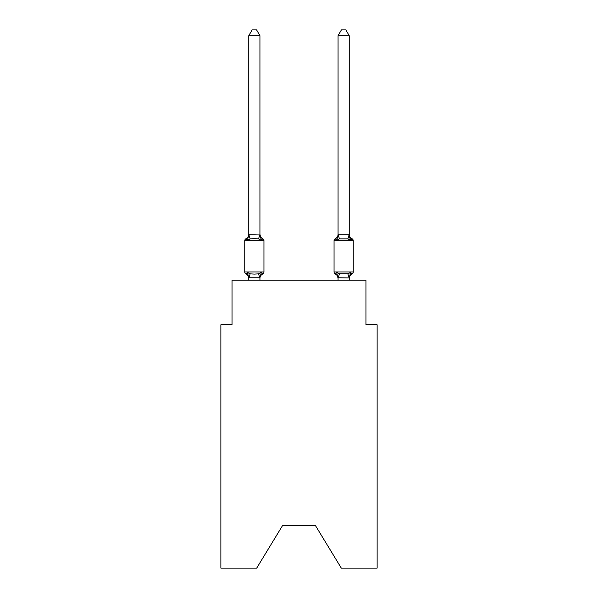 <?xml version="1.0" encoding="UTF-8"?>
<svg xmlns="http://www.w3.org/2000/svg" width="598" height="598" viewBox="0 0 598 598"><rect width="100%" height="100%" fill="white"/><g stroke="black" fill="none" stroke-linecap="round" stroke-linejoin="round"><path stroke-width="0.9" d="M315.52 525.687L341.301 568.1L377.129 568.1L377.129 324.781L365.969 324.781L365.969 280.141L232.031 280.141L232.031 324.781L220.871 324.781L220.871 568.1L256.699 568.1L282.48 525.687L315.52 525.687L282.48 525.687M349.225 35.701L345.876 29.9L341.413 29.9L338.064 35.701L349.225 35.701L349.225 234.977L350.622 240.299L349.456 236.651L350.622 240.299L351.99 238.729L350.622 240.299L349.456 236.651L350.622 240.299L351.99 238.729L350.622 240.299L349.456 236.651L350.622 240.299L351.99 238.729L350.622 240.299L349.456 236.651L350.622 240.299L351.99 238.729L350.622 240.299L349.456 236.651L350.622 240.299L351.99 238.729L350.622 240.299L349.456 236.651L350.622 240.299L351.99 238.729L350.622 240.299L349.456 236.651L350.622 240.299L351.99 238.729L350.622 240.299L349.456 236.651L350.622 240.299L351.99 238.729L350.622 240.299L349.456 236.651L350.622 240.299L351.99 238.729L350.622 240.299L349.456 236.651L350.622 240.299L351.99 238.729L350.622 240.299L349.456 236.651L350.622 240.299L351.99 238.729L350.622 240.299L349.456 236.651L350.622 240.299L351.99 238.729L350.622 240.299L349.456 236.651L350.622 240.299L351.99 238.729L350.622 240.299L349.456 236.651L350.622 240.299L351.99 238.729L350.622 240.299L349.456 236.651L350.622 240.299L351.99 238.729L350.622 240.299L349.456 236.651L350.622 240.299L351.99 238.729L350.622 240.299L349.456 236.651L350.622 240.299L351.99 238.729L350.622 240.299L349.456 236.651L350.622 240.299L351.99 238.729L350.622 240.299L349.456 236.651L350.622 240.299L349.456 236.651L350.622 240.299L351.99 238.729L350.622 240.299L351.99 238.729L350.622 240.299L351.99 238.729L350.622 240.299L351.99 238.729L350.622 240.299L347.834 238.864L339.455 238.864L336.667 240.299L337.19 238.535L336.667 240.299L337.19 238.535L336.667 240.299L337.19 238.535L336.667 240.299L337.19 238.535L336.667 240.299L337.19 238.535L336.667 240.299L337.19 238.535L336.667 240.299L337.19 238.535L336.667 240.299L337.19 238.535L336.667 240.299L337.19 238.535L336.667 240.299L337.19 238.535L336.667 240.299L337.19 238.535L336.667 240.299L337.19 238.535L336.667 240.299L337.19 238.535L336.667 240.299L337.19 238.535L336.667 240.299L337.19 238.535L336.667 240.299L337.19 238.535L336.667 240.299L337.19 238.535L336.667 240.299L337.19 238.535L336.667 240.299L337.19 238.535L336.667 240.299L337.19 238.535L336.667 240.299L335.299 238.729A2.235 2.235 0 0 0 334.05 240.74L334.05 271.993A2.235 2.235 0 0 0 335.299 273.996L336.667 272.426L335.299 273.996L336.667 272.426L339.455 273.862L347.834 273.862L350.622 272.426L351.99 273.996A2.235 2.235 0 0 0 353.246 271.993A2.235 2.235 0 0 1 351.99 273.996A2.235 2.235 0 0 0 353.246 271.993A2.235 2.235 0 0 1 351.99 273.996L351.355 273.69L351.99 273.996A2.235 2.235 0 0 0 353.246 271.993A2.235 2.235 0 0 1 351.99 273.996A2.235 2.235 0 0 0 353.246 271.993A2.235 2.235 0 0 1 351.99 273.996L351.355 273.69L351.99 273.996A2.235 2.235 0 0 0 353.246 271.993A2.235 2.235 0 0 1 351.99 273.996A2.235 2.235 0 0 0 353.246 271.993A2.235 2.235 0 0 1 351.99 273.996L351.355 273.69L351.99 273.996A2.235 2.235 0 0 0 353.246 271.993A2.235 2.235 0 0 1 351.99 273.996A2.235 2.235 0 0 0 353.246 271.993A2.235 2.235 0 0 1 351.99 273.996L351.355 273.69L351.99 273.996A2.235 2.235 0 0 0 353.246 271.993A2.235 2.235 0 0 1 351.99 273.996A2.235 2.235 0 0 0 353.246 271.993A2.235 2.235 0 0 1 351.99 273.996L351.355 273.69L351.99 273.996A2.235 2.235 0 0 0 353.246 271.993A2.235 2.235 0 0 1 351.99 273.996A2.235 2.235 0 0 0 353.246 271.993A2.235 2.235 0 0 1 351.99 273.996L351.355 273.69L351.99 273.996A2.235 2.235 0 0 0 353.246 271.993A2.235 2.235 0 0 1 351.99 273.996A2.235 2.235 0 0 0 353.246 271.993A2.235 2.235 0 0 1 351.99 273.996L351.355 273.69L351.99 273.996A2.235 2.235 0 0 0 353.246 271.993A2.235 2.235 0 0 1 351.99 273.996A2.235 2.235 0 0 0 353.246 271.993A2.235 2.235 0 0 1 351.99 273.996L351.355 273.69L351.99 273.996A2.235 2.235 0 0 0 353.246 271.993A2.235 2.235 0 0 1 351.99 273.996A2.235 2.235 0 0 0 353.246 271.993A2.235 2.235 0 0 1 351.99 273.996L351.355 273.69L351.99 273.996A2.235 2.235 0 0 0 353.246 271.993A2.235 2.235 0 0 1 351.99 273.996A2.235 2.235 0 0 0 353.246 271.993A2.235 2.235 0 0 1 351.99 273.996L351.355 273.69L351.99 273.996A2.235 2.235 0 0 0 353.246 271.993A2.235 2.235 0 0 1 351.99 273.996A2.235 2.235 0 0 0 353.246 271.993A2.235 2.235 0 0 1 351.99 273.996L351.355 273.69L351.99 273.996A2.235 2.235 0 0 0 353.246 271.993A2.235 2.235 0 0 1 351.99 273.996A2.235 2.235 0 0 0 353.246 271.993A2.235 2.235 0 0 1 351.99 273.996L351.355 273.69L351.99 273.996A2.235 2.235 0 0 0 353.246 271.993A2.235 2.235 0 0 1 351.99 273.996A2.235 2.235 0 0 0 353.246 271.993A2.235 2.235 0 0 1 351.99 273.996L351.355 273.69L351.99 273.996A2.235 2.235 0 0 0 353.246 271.993A2.235 2.235 0 0 1 351.99 273.996A2.235 2.235 0 0 0 353.246 271.993A2.235 2.235 0 0 1 351.99 273.996L351.355 273.69L351.99 273.996A2.235 2.235 0 0 0 353.246 271.993A2.235 2.235 0 0 1 351.99 273.996A2.235 2.235 0 0 0 353.246 271.993A2.235 2.235 0 0 1 351.99 273.996L351.355 273.69L351.99 273.996A2.235 2.235 0 0 0 353.246 271.993A2.235 2.235 0 0 1 351.99 273.996A2.235 2.235 0 0 0 353.246 271.993A2.235 2.235 0 0 1 351.99 273.996L351.355 273.69L351.99 273.996A2.235 2.235 0 0 0 353.246 271.993A2.235 2.235 0 0 1 351.99 273.996A2.235 2.235 0 0 0 353.246 271.993A2.235 2.235 0 0 1 351.99 273.996L351.355 273.69L351.99 273.996A2.235 2.235 0 0 0 353.246 271.993A2.235 2.235 0 0 1 351.99 273.996A2.235 2.235 0 0 0 353.246 271.993A2.235 2.235 0 0 1 351.99 273.996L351.355 273.69L351.99 273.996A2.235 2.235 0 0 0 353.246 271.993A2.235 2.235 0 0 1 351.99 273.996A2.235 2.235 0 0 0 353.246 271.993A2.235 2.235 0 0 1 351.99 273.996L351.355 273.69M349.225 280.141L349.225 277.958L338.064 277.756L338.064 278.414L336.667 272.426L335.299 273.996A4.911 4.911 0 0 1 338.064 278.414A4.911 4.911 0 0 0 335.299 273.996A4.911 4.911 0 0 1 338.064 278.414A4.911 4.911 0 0 0 335.299 273.996A4.911 4.911 0 0 1 338.064 278.414A4.911 4.911 0 0 0 335.299 273.996L336.667 272.426L335.299 273.996A4.911 4.911 0 0 1 338.064 278.414A4.911 4.911 0 0 0 335.299 273.996L336.667 272.426L335.299 273.996A4.911 4.911 0 0 1 338.064 278.414A4.911 4.911 0 0 0 335.299 273.996L336.667 272.426L335.299 273.996A4.911 4.911 0 0 1 338.064 278.414A4.911 4.911 0 0 0 335.299 273.996L336.667 272.426L335.299 273.996A4.911 4.911 0 0 1 338.064 278.414A4.911 4.911 0 0 0 335.299 273.996A4.911 4.911 0 0 1 338.064 278.414A4.911 4.911 0 0 0 335.299 273.996L336.667 272.426L335.299 273.996A4.911 4.911 0 0 1 338.064 278.414A4.911 4.911 0 0 0 335.299 273.996L336.667 272.426L335.299 273.996A4.911 4.911 0 0 1 338.064 278.414A4.911 4.911 0 0 0 335.299 273.996L336.667 272.426L335.299 273.996A4.911 4.911 0 0 1 338.064 278.414A4.911 4.911 0 0 0 335.299 273.996A4.911 4.911 0 0 1 338.064 278.414A4.911 4.911 0 0 0 335.299 273.996A4.911 4.911 0 0 1 338.064 278.414A4.911 4.911 0 0 0 335.299 273.996L336.667 272.426L335.299 273.996A4.911 4.911 0 0 1 338.064 278.414A4.911 4.911 0 0 0 335.299 273.996A4.911 4.911 0 0 1 338.064 278.414A4.911 4.911 0 0 0 335.299 273.996L336.667 272.426L335.299 273.996A4.911 4.911 0 0 1 338.064 278.414A4.911 4.911 0 0 0 335.299 273.996A4.911 4.911 0 0 1 338.064 278.414A4.911 4.911 0 0 0 335.299 273.996A4.911 4.911 0 0 1 338.064 278.414A4.911 4.911 0 0 0 335.299 273.996L336.667 272.426L335.299 273.996A4.911 4.911 0 0 1 338.064 278.414A4.911 4.911 0 0 0 335.299 273.996A4.911 4.911 0 0 1 338.064 278.414A4.911 4.911 0 0 0 335.299 273.996L336.667 272.426L335.299 273.996A2.235 2.235 0 0 1 334.05 271.993A2.235 2.235 0 0 0 335.299 273.996A2.235 2.235 0 0 1 334.05 271.993A2.235 2.235 0 0 0 335.299 273.996A2.235 2.235 0 0 1 334.05 271.993A2.235 2.235 0 0 0 335.299 273.996A2.235 2.235 0 0 1 334.05 271.993A2.235 2.235 0 0 0 335.299 273.996A2.235 2.235 0 0 1 334.05 271.993A2.235 2.235 0 0 0 335.299 273.996A2.235 2.235 0 0 1 334.05 271.993A2.235 2.235 0 0 0 335.299 273.996L336.667 272.426L335.299 273.996A2.235 2.235 0 0 1 334.05 271.993A2.235 2.235 0 0 0 335.299 273.996L336.667 272.426L335.299 273.996A2.235 2.235 0 0 1 334.05 271.993A2.235 2.235 0 0 0 335.299 273.996L336.667 272.426L335.299 273.996A2.235 2.235 0 0 1 334.05 271.993A2.235 2.235 0 0 0 335.299 273.996L336.667 272.426L335.299 273.996A2.235 2.235 0 0 1 334.05 271.993A2.235 2.235 0 0 0 335.299 273.996L336.667 272.426L335.299 273.996A2.235 2.235 0 0 1 334.05 271.993A2.235 2.235 0 0 0 335.299 273.996L336.667 272.426L335.299 273.996A2.235 2.235 0 0 1 334.05 271.993A2.235 2.235 0 0 0 335.299 273.996L336.667 272.426L335.299 273.996A2.235 2.235 0 0 1 334.05 271.993A2.235 2.235 0 0 0 335.299 273.996L336.667 272.426L335.299 273.996A2.235 2.235 0 0 1 334.05 271.993A2.235 2.235 0 0 0 335.299 273.996L336.667 272.426L335.299 273.996A2.235 2.235 0 0 1 334.05 271.993A2.235 2.235 0 0 0 335.299 273.996L336.667 272.426L335.299 273.996A2.235 2.235 0 0 1 334.05 271.993A2.235 2.235 0 0 0 335.299 273.996L336.667 272.426L335.299 273.996A2.235 2.235 0 0 1 334.05 271.993A2.235 2.235 0 0 0 335.299 273.996L336.667 272.426L335.299 273.996A2.235 2.235 0 0 1 334.05 271.993A2.235 2.235 0 0 0 335.299 273.996L336.667 272.426L335.299 273.996A2.235 2.235 0 0 1 334.05 271.993A2.235 2.235 0 0 0 335.299 273.996L336.667 272.426M334.05 240.74L353.246 240.74A2.235 2.235 0 0 0 351.99 238.729A2.235 2.235 0 0 1 353.246 240.74L353.246 271.993A2.235 2.235 0 0 1 351.99 273.996A2.235 2.235 0 0 0 353.246 271.993A2.235 2.235 0 0 1 351.99 273.996L350.622 272.426L351.99 273.996A4.911 4.911 0 0 0 349.225 278.414L349.225 278.414M338.064 35.701L338.064 234.977L336.667 240.299L335.299 238.729L336.667 240.299L335.299 238.729L335.941 239.036M351.99 238.729A4.911 4.911 0 0 1 349.225 234.311L349.225 234.977M338.064 234.311L338.064 234.311A4.911 4.911 0 0 1 335.299 238.729L336.667 240.299M259.936 277.756L261.333 272.426L262.701 273.996A4.911 4.911 0 0 0 259.936 278.414L259.936 277.756L248.775 277.756L248.775 278.414A4.911 4.911 0 0 0 246.01 273.996A2.235 2.235 0 0 1 244.754 271.993A2.235 2.235 0 0 0 246.01 273.996L247.378 272.426L246.01 273.996A2.235 2.235 0 0 1 244.754 271.993A2.235 2.235 0 0 0 246.01 273.996L247.378 272.426L246.01 273.996A2.235 2.235 0 0 1 244.754 271.993A2.235 2.235 0 0 0 246.01 273.996A2.235 2.235 0 0 1 244.754 271.993A2.235 2.235 0 0 0 246.01 273.996A2.235 2.235 0 0 1 244.754 271.993A2.235 2.235 0 0 0 246.01 273.996L247.378 272.426L246.01 273.996A2.235 2.235 0 0 1 244.754 271.993A2.235 2.235 0 0 0 246.01 273.996L247.378 272.426L246.01 273.996A2.235 2.235 0 0 1 244.754 271.993A2.235 2.235 0 0 0 246.01 273.996L247.378 272.426L246.01 273.996A2.235 2.235 0 0 1 244.754 271.993A2.235 2.235 0 0 0 246.01 273.996A2.235 2.235 0 0 1 244.754 271.993A2.235 2.235 0 0 0 246.01 273.996A2.235 2.235 0 0 1 244.754 271.993A2.235 2.235 0 0 0 246.01 273.996A2.235 2.235 0 0 1 244.754 271.993A2.235 2.235 0 0 0 246.01 273.996L247.378 272.426L246.01 273.996A2.235 2.235 0 0 1 244.754 271.993A2.235 2.235 0 0 0 246.01 273.996L247.378 272.426L246.01 273.996A2.235 2.235 0 0 1 244.754 271.993A2.235 2.235 0 0 0 246.01 273.996L247.378 272.426L246.01 273.996A2.235 2.235 0 0 1 244.754 271.993A2.235 2.235 0 0 0 246.01 273.996A2.235 2.235 0 0 1 244.754 271.993A2.235 2.235 0 0 0 246.01 273.996A2.235 2.235 0 0 1 244.754 271.993A2.235 2.235 0 0 0 246.01 273.996L247.378 272.426L246.01 273.996A2.235 2.235 0 0 1 244.754 271.993A2.235 2.235 0 0 0 246.01 273.996L247.378 272.426L246.01 273.996A2.235 2.235 0 0 1 244.754 271.993A2.235 2.235 0 0 0 246.01 273.996L247.378 272.426L246.01 273.996A2.235 2.235 0 0 1 244.754 271.993A2.235 2.235 0 0 0 246.01 273.996L247.378 272.426L246.01 273.996A2.235 2.235 0 0 1 244.754 271.993A2.235 2.235 0 0 0 246.01 273.996A2.235 2.235 0 0 1 244.754 271.993A2.235 2.235 0 0 0 246.01 273.996A2.235 2.235 0 0 1 244.754 271.993A2.235 2.235 0 0 0 246.01 273.996L247.378 272.426L246.01 273.996A2.235 2.235 0 0 1 244.754 271.993A2.235 2.235 0 0 0 246.01 273.996L247.378 272.426L246.01 273.996A2.235 2.235 0 0 1 244.754 271.993A2.235 2.235 0 0 0 246.01 273.996L247.378 272.426L246.01 273.996A2.235 2.235 0 0 1 244.754 271.993A2.235 2.235 0 0 0 246.01 273.996L247.378 272.426L246.01 273.996A2.235 2.235 0 0 1 244.754 271.993A2.235 2.235 0 0 0 246.01 273.996A2.235 2.235 0 0 1 244.754 271.993A2.235 2.235 0 0 0 246.01 273.996A2.235 2.235 0 0 1 244.754 271.993A2.235 2.235 0 0 0 246.01 273.996L247.378 272.426L246.01 273.996A2.235 2.235 0 0 1 244.754 271.993A2.235 2.235 0 0 0 246.01 273.996L247.378 272.426L246.01 273.996A2.235 2.235 0 0 1 244.754 271.993A2.235 2.235 0 0 0 246.01 273.996L247.378 272.426L246.01 273.996A2.235 2.235 0 0 1 244.754 271.993A2.235 2.235 0 0 0 246.01 273.996L247.378 272.426L246.01 273.996A2.235 2.235 0 0 1 244.754 271.993A2.235 2.235 0 0 0 246.01 273.996A2.235 2.235 0 0 1 244.754 271.993A2.235 2.235 0 0 0 246.01 273.996A2.235 2.235 0 0 1 244.754 271.993A2.235 2.235 0 0 0 246.01 273.996L247.378 272.426L246.01 273.996A2.235 2.235 0 0 1 244.754 271.993A2.235 2.235 0 0 0 246.01 273.996L247.378 272.426L246.01 273.996A2.235 2.235 0 0 1 244.754 271.993A2.235 2.235 0 0 0 246.01 273.996L247.378 272.426L246.01 273.996A2.235 2.235 0 0 1 244.754 271.993A2.235 2.235 0 0 0 246.01 273.996L247.378 272.426L246.01 273.996A2.235 2.235 0 0 1 244.754 271.993A2.235 2.235 0 0 0 246.01 273.996A2.235 2.235 0 0 1 244.754 271.993A2.235 2.235 0 0 0 246.01 273.996A2.235 2.235 0 0 1 244.754 271.993A2.235 2.235 0 0 0 246.01 273.996L247.378 272.426L246.01 273.996L247.378 272.426L246.01 273.996L247.378 272.426L246.01 273.996L247.378 272.426L246.01 273.996L247.378 272.426L246.01 273.996L247.378 272.426L246.01 273.996L247.378 272.426L246.01 273.996L247.378 272.426L246.01 273.996L247.378 272.426L250.166 273.862L254.352 274.086L258.545 273.862L261.333 272.426L262.701 273.996L262.059 273.69M248.775 234.977L248.775 234.311A4.911 4.911 0 0 1 246.01 238.729A2.235 2.235 0 0 0 244.754 240.74L263.95 240.74A2.235 2.235 0 0 0 262.701 238.729L261.333 240.299L258.545 238.864L254.352 238.639L250.166 238.864L247.378 240.299L246.01 238.729L247.378 240.299L246.01 238.729L247.378 240.299L246.01 238.729L247.378 240.299L246.01 238.729L247.378 240.299L246.01 238.729L247.378 240.299L246.01 238.729L247.378 240.299L246.01 238.729L247.378 240.299L246.01 238.729L247.378 240.299L246.01 238.729L247.378 240.299L246.01 238.729L247.378 240.299L246.01 238.729L247.378 240.299L246.01 238.729L247.378 240.299L246.01 238.729L247.378 240.299L246.01 238.729L247.378 240.299L246.01 238.729L247.378 240.299L246.01 238.729L247.378 240.299L246.01 238.729L247.378 240.299L246.01 238.729L247.378 240.299L246.01 238.729L247.378 240.299L246.01 238.729L247.378 240.299L246.01 238.729L247.378 240.299L246.01 238.729L247.378 240.299L246.01 238.729L247.378 240.299L246.01 238.729L247.378 240.299L246.01 238.729L247.378 240.299L246.01 238.729L247.378 240.299L246.01 238.729L247.378 240.299L246.01 238.729L247.378 240.299L246.01 238.729L247.378 240.299L246.01 238.729L247.378 240.299L246.01 238.729L247.378 240.299L246.01 238.729L247.378 240.299L246.01 238.729L247.378 240.299L246.01 238.729L247.378 240.299L246.01 238.729L247.378 240.299L246.01 238.729L247.378 240.299L246.01 238.729L247.378 240.299L246.01 238.729L247.378 240.299L246.01 238.729L247.378 240.299L246.01 238.729L247.378 240.299L248.865 234.745L259.936 234.977L259.936 234.311L261.333 240.299L262.701 238.729A2.235 2.235 0 0 1 263.95 240.74A2.235 2.235 0 0 0 262.701 238.729L261.333 240.299L262.701 238.729A2.235 2.235 0 0 1 263.95 240.74A2.235 2.235 0 0 0 262.701 238.729L261.333 240.299L262.701 238.729A2.235 2.235 0 0 1 263.95 240.74A2.235 2.235 0 0 0 262.701 238.729L261.333 240.299L262.701 238.729A2.235 2.235 0 0 1 263.95 240.74A2.235 2.235 0 0 0 262.701 238.729L261.333 240.299L262.701 238.729A2.235 2.235 0 0 1 263.95 240.74A2.235 2.235 0 0 0 262.701 238.729L261.333 240.299L262.701 238.729A2.235 2.235 0 0 1 263.95 240.74A2.235 2.235 0 0 0 262.701 238.729L261.333 240.299L262.701 238.729A2.235 2.235 0 0 1 263.95 240.74A2.235 2.235 0 0 0 262.701 238.729L261.333 240.299L262.701 238.729A2.235 2.235 0 0 1 263.95 240.74A2.235 2.235 0 0 0 262.701 238.729L261.333 240.299L262.701 238.729A2.235 2.235 0 0 1 263.95 240.74A2.235 2.235 0 0 0 262.701 238.729L261.333 240.299L262.701 238.729A2.235 2.235 0 0 1 263.95 240.74A2.235 2.235 0 0 0 262.701 238.729L261.333 240.299L262.701 238.729A2.235 2.235 0 0 1 263.95 240.74A2.235 2.235 0 0 0 262.701 238.729L261.333 240.299L262.701 238.729A2.235 2.235 0 0 1 263.95 240.74A2.235 2.235 0 0 0 262.701 238.729L261.333 240.299L262.701 238.729A2.235 2.235 0 0 1 263.95 240.74A2.235 2.235 0 0 0 262.701 238.729L261.333 240.299L262.701 238.729A2.235 2.235 0 0 1 263.95 240.74A2.235 2.235 0 0 0 262.701 238.729L261.333 240.299L262.701 238.729A2.235 2.235 0 0 1 263.95 240.74A2.235 2.235 0 0 0 262.701 238.729L261.333 240.299L262.701 238.729A2.235 2.235 0 0 1 263.95 240.74A2.235 2.235 0 0 0 262.701 238.729L261.333 240.299L262.701 238.729A2.235 2.235 0 0 1 263.95 240.74A2.235 2.235 0 0 0 262.701 238.729L261.333 240.299L262.701 238.729A2.235 2.235 0 0 1 263.95 240.74A2.235 2.235 0 0 0 262.701 238.729L261.333 240.299L262.701 238.729A2.235 2.235 0 0 1 263.95 240.74A2.235 2.235 0 0 0 262.701 238.729L261.333 240.299L262.701 238.729A2.235 2.235 0 0 1 263.95 240.74A2.235 2.235 0 0 0 262.701 238.729L261.333 240.299L262.701 238.729A2.235 2.235 0 0 1 263.95 240.74A2.235 2.235 0 0 0 262.701 238.729L261.333 240.299L262.701 238.729A2.235 2.235 0 0 1 263.95 240.74A2.235 2.235 0 0 0 262.701 238.729L261.333 240.299L262.701 238.729A2.235 2.235 0 0 1 263.95 240.74A2.235 2.235 0 0 0 262.701 238.729L261.333 240.299L262.701 238.729A2.235 2.235 0 0 1 263.95 240.74A2.235 2.235 0 0 0 262.701 238.729L261.333 240.299L262.701 238.729A2.235 2.235 0 0 1 263.95 240.74A2.235 2.235 0 0 0 262.701 238.729L261.333 240.299L262.701 238.729A2.235 2.235 0 0 1 263.95 240.74A2.235 2.235 0 0 0 262.701 238.729L261.333 240.299L262.701 238.729A2.235 2.235 0 0 1 263.95 240.74A2.235 2.235 0 0 0 262.701 238.729L261.333 240.299L262.701 238.729A2.235 2.235 0 0 1 263.95 240.74A2.235 2.235 0 0 0 262.701 238.729L261.333 240.299L262.701 238.729A2.235 2.235 0 0 1 263.95 240.74A2.235 2.235 0 0 0 262.701 238.729L261.333 240.299L262.701 238.729A2.235 2.235 0 0 1 263.95 240.74A2.235 2.235 0 0 0 262.701 238.729L261.333 240.299L262.701 238.729A2.235 2.235 0 0 1 263.95 240.74A2.235 2.235 0 0 0 262.701 238.729L261.333 240.299L262.701 238.729A2.235 2.235 0 0 1 263.95 240.74A2.235 2.235 0 0 0 262.701 238.729L261.333 240.299L262.701 238.729A2.235 2.235 0 0 1 263.95 240.74A2.235 2.235 0 0 0 262.701 238.729L261.333 240.299L262.701 238.729A2.235 2.235 0 0 1 263.95 240.74A2.235 2.235 0 0 0 262.701 238.729L261.333 240.299L262.701 238.729A2.235 2.235 0 0 1 263.95 240.74A2.235 2.235 0 0 0 262.701 238.729L261.333 240.299L262.701 238.729A2.235 2.235 0 0 1 263.95 240.74A2.235 2.235 0 0 0 262.701 238.729L261.333 240.299L262.701 238.729A2.235 2.235 0 0 1 263.95 240.74A2.235 2.235 0 0 0 262.701 238.729L261.333 240.299L262.701 238.729A2.235 2.235 0 0 1 263.95 240.74A2.235 2.235 0 0 0 262.701 238.729L261.333 240.299L262.701 238.729A2.235 2.235 0 0 1 263.95 240.74A2.235 2.235 0 0 0 262.701 238.729L261.333 240.299L262.701 238.729A2.235 2.235 0 0 1 263.95 240.74L263.95 271.993A2.235 2.235 0 0 1 262.701 273.996M259.936 35.701L248.775 35.701L252.124 29.9L256.587 29.9L259.936 35.701L259.936 234.977M350.622 272.426L349.225 277.958L347.834 273.862M338.064 280.141L338.064 277.756M244.754 240.74L244.754 271.993L263.95 271.993M248.775 35.701L248.775 234.775M259.936 280.141L259.936 277.958M248.775 280.141L248.775 277.958M247.378 272.426L248.775 277.756M259.936 234.311A4.911 4.911 0 0 0 262.701 238.729M338.064 234.775L349.225 234.775M250.166 273.862L248.865 277.98M258.545 273.862L259.846 277.98M248.865 234.745L250.166 238.864M259.846 234.745L258.545 238.864M334.05 271.993L353.246 271.993M338.154 277.98L339.455 273.862M347.834 238.864L349.135 234.745M339.455 238.864L338.154 234.745"/></g></svg>
